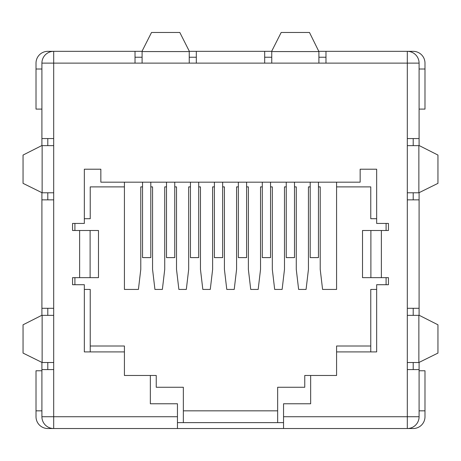 <?xml version="1.0" encoding="UTF-8"?>
<svg xmlns="http://www.w3.org/2000/svg" width="461" height="461" viewBox="0 0 461 461"><rect width="100%" height="100%" fill="white"/><g stroke="black" fill="none" stroke-linecap="round" stroke-linejoin="round"><path stroke-width="0.69" d="M41.911 410.837L36.016 410.837L36.016 416.732A11.784 11.784 0 0 0 47.8 428.523L413.2 428.523A11.784 11.784 0 0 0 424.984 416.732L424.984 370.765L419.089 370.765M36.016 410.837L36.016 370.765L41.911 370.765M142.097 51.338L47.8 51.338A11.784 11.784 0 0 0 36.016 63.128L36.016 109.096L41.911 109.096M42.135 145.636L42.135 192.784L23.05 183.351L23.05 155.063L41.68 145.636L53.695 145.636L53.695 199.855L41.911 199.855L41.911 315.364M42.135 315.364L42.135 362.513L23.05 353.086L23.05 324.798L41.68 315.364L53.695 315.364L53.695 369.584L41.911 369.584L41.911 416.732A11.784 11.784 0 0 0 53.695 428.523L53.695 416.732L177.456 416.732L177.456 403.767L150.349 403.767L150.349 375.479L156.244 375.479L156.244 387.269L183.351 387.269L183.351 422.628L283.544 422.628M277.649 422.628L277.649 387.269L304.756 387.269L304.756 375.479L310.651 375.479L310.651 403.767L283.544 403.767L283.544 416.732L419.089 416.732A11.784 11.784 0 0 1 407.305 428.523A11.784 11.784 0 0 0 419.089 416.732L419.089 362.513M413.2 369.584L413.2 362.513M413.2 315.364L413.2 308.294M177.456 422.628L183.351 422.628M310.651 375.479L336.582 375.479L336.582 351.904L376.66 351.904L376.66 284.719L388.444 284.719L388.444 277.649L381.374 277.649L381.374 230.5L388.444 230.5L388.444 223.429L376.66 223.429L376.66 169.21L360.156 169.21L360.156 182.176L100.844 182.176L100.844 169.21L84.34 169.21L84.34 223.429L72.556 223.429L72.556 230.5L98.487 230.5L98.487 277.649L90.108 277.649L90.108 230.5M177.456 416.732L177.456 428.523M283.544 416.732L283.544 428.523M124.418 182.176L124.418 186.889L90.235 186.889L90.235 218.716L84.34 218.716M90.108 277.649L72.556 277.649L72.556 284.719L84.34 284.719L84.34 351.904L124.418 351.904L124.418 375.479L150.349 375.479M418.865 145.636L418.865 192.784L437.95 183.351L437.95 155.063L419.32 145.636L407.305 145.636L407.305 51.338L413.2 51.338A11.784 11.784 0 0 1 424.984 63.128L424.984 109.096L419.089 109.096M271.754 51.563L318.903 51.563L309.475 32.477L281.181 32.477L271.754 51.113L271.754 63.128L264.683 63.128L264.683 51.338L189.246 51.338M407.305 138.559L419.089 138.559L419.089 63.128L318.903 63.128L318.903 51.563M381.374 230.5L362.513 230.5L362.513 277.649L370.892 277.649L370.892 230.5M381.374 277.649L370.892 277.649M418.865 315.364L418.865 362.513L437.95 353.086L437.95 324.798L419.32 315.364L407.305 315.364L407.305 308.294L419.089 308.294L419.089 192.784M419.089 315.364L419.089 308.294M407.305 308.294L407.305 192.784L418.865 192.784M419.089 145.636L419.089 138.559M407.305 199.855L419.089 199.855M407.305 428.523L407.305 362.513L418.865 362.513M407.305 369.584L419.089 369.584M166.496 186.889L164.727 186.889L164.727 269.397L162.37 289.433L154.925 289.433L152.562 269.397L152.562 186.889L150.799 186.889M190.451 186.889L188.682 186.889L188.682 269.397L186.325 289.433L178.874 289.433L176.517 269.397L176.517 186.889L174.748 186.889M214.4 186.889L212.63 186.889L212.63 269.397L210.274 289.433L202.823 289.433L200.466 269.397L200.466 186.889L198.697 186.889M238.349 186.889L236.579 186.889L236.579 269.397L234.223 289.433L226.777 289.433L224.421 269.397L224.421 186.889L222.651 186.889M262.303 186.889L260.534 186.889L260.534 269.397L258.177 289.433L250.726 289.433L248.37 269.397L248.37 186.889L246.6 186.889M286.252 186.889L284.483 186.889L284.483 269.397L282.126 289.433L274.675 289.433L272.318 269.397L272.318 186.889L270.549 186.889M310.201 186.889L308.438 186.889L308.438 269.397L306.075 289.433L298.63 289.433L296.273 269.397L296.273 186.889L294.504 186.889M376.66 218.716L370.765 218.716L370.765 186.889L336.582 186.889L336.582 289.433L322.579 289.433L320.222 269.397L320.222 186.889L318.453 186.889M370.765 351.904L370.765 289.433L376.66 289.433M370.765 346.009L336.582 346.009L336.582 351.904M74.913 277.649L74.913 284.719M124.418 351.904L124.418 346.009L90.235 346.009M84.34 289.433L90.235 289.433L90.235 351.904M74.913 223.429L74.913 230.5M277.649 410.837L183.351 410.837M413.2 145.636L413.2 138.559M413.2 199.855L413.2 192.784M386.088 284.719L386.088 277.649M386.088 230.5L386.088 223.429M336.582 186.889L336.582 182.176M124.418 186.889L124.418 289.433L138.421 289.433L140.778 269.397L140.778 186.889L142.547 186.889M264.683 63.128L189.246 63.128L189.246 51.113L179.819 32.477L151.525 32.477L142.097 51.113L142.097 63.128L135.027 63.128L135.027 51.338M135.027 63.128L53.695 63.128L53.695 145.636M53.695 199.855L53.695 315.364M271.754 51.338L264.683 51.338M407.305 51.338A11.784 11.784 0 0 1 419.089 63.128A11.784 11.784 0 0 0 407.305 51.338L318.903 51.338M36.016 69.017L41.911 69.017M41.911 199.855L41.911 192.784M41.911 145.636L41.911 63.128L53.695 63.128L53.695 51.338A11.784 11.784 0 0 0 41.911 63.128A11.784 11.784 0 0 1 53.695 51.338M41.911 369.584L41.911 362.513M424.984 410.837L419.089 410.837M419.089 69.017L424.984 69.017M271.754 57.233L264.683 57.233M325.973 57.233L318.903 57.233M325.973 63.128L325.973 51.338M142.097 57.233L135.027 57.233M196.317 57.233L189.246 57.233M196.317 63.128L196.317 51.338M53.695 308.294L41.911 308.294M42.135 192.784L53.695 192.784M42.135 362.513L53.695 362.513M53.695 138.559L41.911 138.559M318.453 182.176L318.453 257.613L310.201 257.613L310.201 182.176M286.252 182.176L286.252 257.613L294.504 257.613L294.504 182.176M262.303 182.176L262.303 257.613L270.549 257.613L270.549 182.176M238.349 182.176L238.349 257.613L246.6 257.613L246.6 182.176M214.4 182.176L214.4 257.613L222.651 257.613L222.651 182.176M198.697 182.176L198.697 257.613L190.451 257.613L190.451 182.176M174.748 182.176L174.748 257.613L166.496 257.613L166.496 182.176M142.547 182.176L142.547 257.613L150.799 257.613L150.799 182.176M47.8 199.855L47.8 192.784M47.8 145.636L47.8 138.559M47.8 369.584L47.8 362.513M47.8 315.364L47.8 308.294M79.626 277.649L79.626 230.5M271.754 63.128L318.903 63.128M407.305 315.364L407.305 362.513M407.305 145.636L407.305 192.784M142.097 63.128L189.246 63.128M53.695 369.584L53.695 416.732L41.911 416.732M142.097 51.563L189.246 51.563"/></g></svg>
